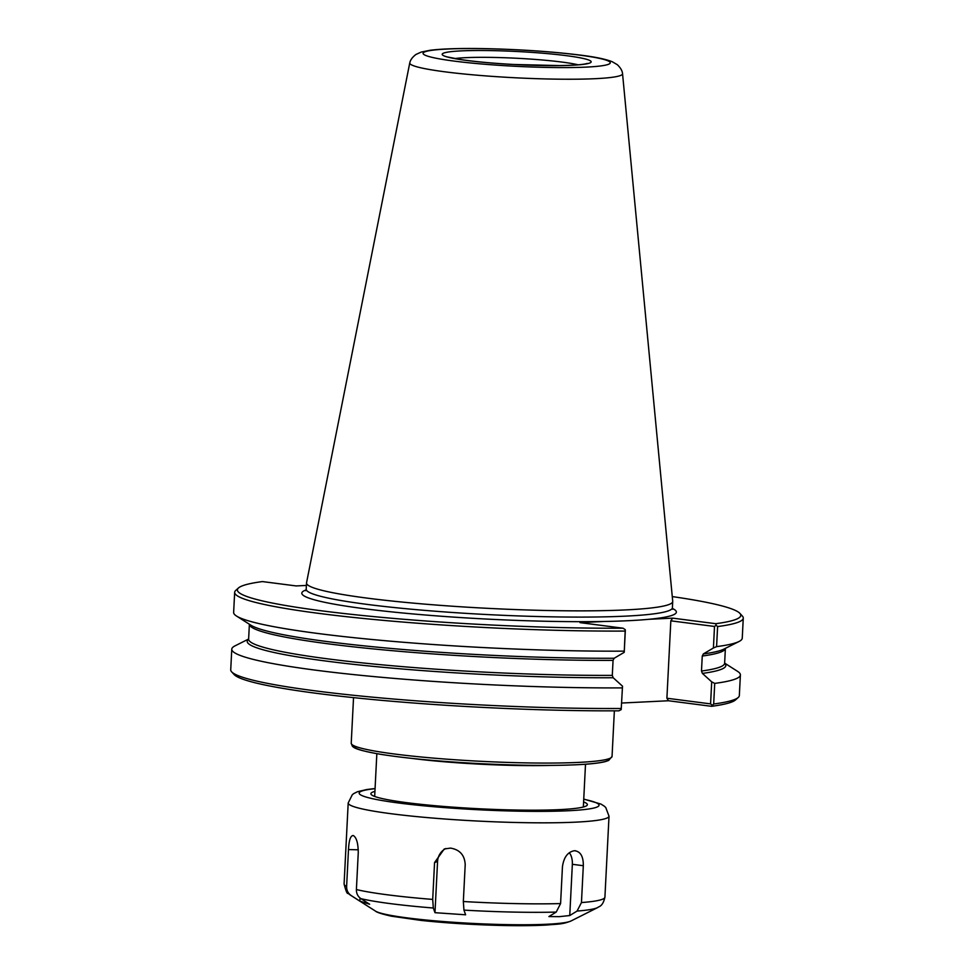 <?xml version="1.0" encoding="UTF-8"?>
<svg xmlns="http://www.w3.org/2000/svg" width="974" height="974" viewBox="0 0 974 974"><rect width="100%" height="100%" fill="white"/><g stroke="black" fill="none" stroke-linecap="round" stroke-linejoin="round"><path stroke-width="1.46" d="M712.067 705.188L710.582 703.885L666.898 698.236L668.505 700.756L711.568 706.32L713.674 703.995L714.721 683.395L711.702 681.849L710.582 703.885M666.898 698.236L670.83 620.815L714.502 626.465L713.418 647.99L703.374 653.919L702.254 656.038L701.487 671.037L702.388 673.411L711.702 681.849M621.193 709.608L622.508 686.183L621.193 709.608L618.892 710.825A252.023 22.219 -177.1 0 1 234.101 674.519L231.629 671.816A254.628 22.451 -177.1 0 1 230.728 669.771L231.775 649.183A254.628 22.451 -177.1 0 1 234.953 645.896L248.638 639.017M668.505 700.756L621.656 703.033M724.644 663.124L737.561 671.354A254.628 22.451 -177.1 0 1 740.386 674.945L739.339 695.546A254.628 22.451 -177.1 0 1 738.243 697.469L735.516 699.916A252.023 22.219 -177.1 0 1 711.568 706.32M621.132 708.488A254.628 22.451 -177.1 0 1 231.629 671.816M622.179 687.888A254.628 22.451 -177.1 0 1 362.985 675.542A254.628 22.451 -177.1 0 1 231.775 649.183M625.247 629.679L624.224 652.324L625.308 630.799L625.247 629.679L623.08 628.206A252.023 22.219 -177.1 0 1 357.263 614.959A252.023 22.219 -177.1 0 1 238.484 587.967A252.023 22.219 -177.1 0 1 262.432 581.575L296.157 585.934L306.396 585.435M672.474 608.494A187.519 16.534 -177.1 0 1 649.086 619.281A187.519 16.534 -177.1 0 1 603.637 621.485L580.017 622.63L623.08 628.206M622.508 686.183L613.194 677.746L612.293 675.372L613.06 660.372L614.18 658.254L624.224 652.324M624.042 651.143A254.628 22.451 -177.1 0 1 236.475 616.018A254.628 22.451 -177.1 0 1 233.638 612.427L234.661 592.35A254.628 22.451 -177.1 0 1 235.757 590.414L238.484 587.967M625.052 631.067A254.628 22.451 -177.1 0 1 365.859 618.709A254.628 22.451 -177.1 0 1 234.661 592.35M649.086 619.281L672.693 618.137L715.756 623.701A252.023 22.219 -177.1 0 0 739.899 613.377L742.371 616.079A254.628 22.451 -177.1 0 1 743.272 618.113A254.628 22.451 -177.1 0 1 717.607 626.562L716.121 625.259L714.502 626.465M672.267 596.587A252.023 22.219 -177.1 0 1 739.899 613.377M738.243 697.469A254.628 22.451 -177.1 0 1 713.674 703.995M713.418 647.99L716.584 646.639L717.607 626.562M743.272 618.113L742.249 638.189A254.628 22.451 -177.1 0 1 739.071 641.476A254.628 22.451 -177.1 0 1 716.584 646.639M716.121 625.259L715.756 623.701M670.83 620.815L672.693 618.137M740.386 674.945A254.628 22.451 -177.1 0 1 714.721 683.395M622.508 73.488A106.531 9.387 -177.1 0 1 622.544 73.634A106.531 9.387 -177.1 0 1 595.467 78.675A106.531 9.387 -177.1 0 1 477.333 75.217A106.531 9.387 -177.1 0 1 409.774 62.908A106.531 9.387 -177.1 0 1 409.786 62.86A106.531 9.387 -177.1 0 1 409.835 62.713M622.544 73.634A106.531 9.387 -177.1 0 1 622.544 73.683L672.717 601.311A183.331 16.156 -177.1 0 1 672.717 601.518A183.331 16.156 -177.1 0 1 626.112 609.894A183.331 16.156 -177.1 0 1 423.909 604.05A183.331 16.156 -177.1 0 1 306.518 582.963A183.331 16.156 -177.1 0 1 306.542 582.756L409.762 62.908M359.869 901.12L351.151 895.532C348.059 893.389 346.549 890.358 346.622 886.425L348.485 849.572C348.96 840.197 350.555 835.509 353.27 835.534C356.484 837.409 358.152 843.131 358.262 852.7L356.399 889.554C356.326 893.475 357.835 896.506 360.928 898.661L369.633 904.237L359.869 901.12L360.027 897.991M434.976 912.687L433.32 908.011L432.7 899.416L434.562 862.562L444.254 848.987L450.487 848.098C459.801 849.645 464.708 855.16 465.207 864.669L463.332 901.522L463.953 910.118L465.621 914.793L434.976 912.687L437.57 861.442A15.669 15.292 69.6 0 1 445.861 848.5M574.38 850.728C580.431 851.313 583.414 856.316 583.316 865.716L581.454 902.569L577.071 911.067L569.753 915.548L559.295 916.656L548.898 916.558L556.215 912.078L560.586 903.58L562.448 866.726C563.788 857.266 567.757 851.933 574.38 850.728L575.585 850.777M569.34 852.688A15.669 10.349 -82.6 0 1 572.347 864.303L569.753 915.548M583.596 801.931A108.382 9.557 -177.1 0 1 586.031 806.07A108.382 9.557 -177.1 0 1 559.819 809.613A108.382 9.557 -177.1 0 1 448.174 806.801A108.382 9.557 -177.1 0 1 372.092 795.234A108.382 9.557 -177.1 0 1 374.929 791.363M614.18 658.254A239.616 21.124 -177.1 0 1 250.866 625.186L236.475 616.018M603.637 621.485A187.519 16.534 -177.1 0 1 388.65 611.562A187.519 16.534 -177.1 0 1 306.311 589.842M739.071 641.476L723.828 649.147A239.616 21.124 -177.1 0 1 703.374 653.919M724.632 663.294A239.616 21.124 -177.1 0 1 702.388 673.411M613.194 677.746A239.616 21.124 -177.1 0 1 359.211 664.95A239.616 21.124 -177.1 0 1 248.626 639.188M612.293 675.372A238.313 21.002 -177.1 0 1 370.546 663.72A238.313 21.002 -177.1 0 1 248.626 639.127L248.626 639.297M724.619 663.404L724.632 663.245A238.313 21.002 -177.1 0 1 701.487 671.037M613.06 660.372A238.313 21.002 -177.1 0 1 371.898 648.769A238.313 21.002 -177.1 0 1 249.381 624.249L248.626 639.127M724.632 663.245L725.386 648.367A238.313 21.002 -177.1 0 1 702.254 656.038M672.717 601.518L672.401 607.752A183.331 16.156 -177.1 0 1 625.795 616.128A183.331 16.156 -177.1 0 1 423.593 610.284A183.331 16.156 -177.1 0 1 306.201 589.209L305.629 590.682M614.363 710.837L612.049 756.433A130.577 11.505 -177.1 0 1 578.848 762.386A130.577 11.505 -177.1 0 1 434.83 758.222A130.577 11.505 -177.1 0 1 351.224 743.211L353.538 697.628M609.286 758.6A127.971 11.286 -177.1 0 1 480.937 763.689A127.971 11.286 -177.1 0 1 353.757 745.658M549.969 765.418A104.462 9.204 -177.1 0 1 412.075 758.429M454.797 58.562A68.424 6.027 -177.1 0 1 465.426 57.685A68.424 6.027 -177.1 0 1 561.913 62.068A68.424 6.027 -177.1 0 1 578.191 64.808M461.092 50.892A74.657 6.587 -177.1 0 1 566.381 55.664A74.657 6.587 -177.1 0 1 572.262 65.258A74.657 6.587 -177.1 0 1 466.972 60.485A74.657 6.587 -177.1 0 1 461.092 50.892M446.896 49.053A93.735 8.267 -177.1 0 1 579.08 55.043A93.735 8.267 -177.1 0 1 586.47 67.096A93.735 8.267 -177.1 0 1 454.274 61.106A93.735 8.267 -177.1 0 1 446.896 49.053M348.485 849.572L358.286 849.791M434.562 862.562L437.57 861.442M583.316 865.716L572.347 864.303M432.7 899.416A130.577 11.505 -177.1 0 1 356.399 889.554M560.586 903.58A130.577 11.505 -177.1 0 1 463.332 901.522M570.971 921.002C562.071 924.557 557.919 923.973 546.426 925.056C532.656 925.799 515.587 925.884 495.206 925.3C468.738 924.484 444.022 922.865 421.072 920.418L391.365 916.181C382.027 914.062 376.719 912.37 375.453 911.092A99.056 8.729 -177.1 0 0 444.984 921.66A99.056 8.729 -177.1 0 0 547.023 924.241A99.056 8.729 -177.1 0 0 570.971 921.002L597.683 907.561C598.815 906.368 602.711 906.867 604.915 897.212L609.018 816.188A130.577 11.505 -177.1 0 1 575.829 822.141A130.577 11.505 -177.1 0 1 431.811 817.977A130.577 11.505 -177.1 0 1 348.193 802.966L344.09 883.99C345.904 891.088 347.219 894.193 348.022 893.328L350.25 895.021A125.354 11.055 -177.1 0 0 351.151 895.532M604.915 897.212A130.577 11.505 -177.1 0 1 581.454 902.569M346.622 886.425A130.577 11.505 -177.1 0 1 344.09 883.99M556.215 912.078A125.354 11.055 -177.1 0 1 463.953 910.118M433.32 908.011A125.354 11.055 -177.1 0 1 360.928 898.661M597.683 907.561A125.354 11.055 -177.1 0 1 577.071 911.067M583.73 799.252A120.131 10.592 -177.1 0 1 478.599 809.759A120.131 10.592 -177.1 0 1 375.075 788.672M672.401 607.752L672.827 609.286M612.049 756.433L608.64 760.463L605.682 761.498C600.775 762.825 592.91 763.811 582.075 764.468C555.606 765.966 521.687 765.698 480.316 763.665C439.225 761.485 405.744 758.332 379.884 754.193C356.447 750.029 353.806 747.837 352.284 746.047L351.224 743.211M376.841 753.669L374.673 796.44M585.508 764.237L583.341 807.008M587.237 63.432L585.971 63.785C581.575 64.771 572.773 65.368 559.551 65.587L513.663 64.479C492.625 63.31 475.117 61.691 461.152 59.621L446.579 56.796M409.798 62.86C410.31 60.047 412.343 57.259 415.886 54.495L421.206 52.06L430.143 50.271C443.207 48.663 462.504 48.14 488.047 48.7C522.101 49.564 552.782 51.683 580.102 55.08C594.797 56.869 605.524 59.085 612.269 61.739L617.321 64.698C620.56 67.803 622.301 70.785 622.532 73.634M306.518 582.963L306.201 589.209M375.453 911.092L350.25 895.021M348.193 802.966L352.332 794.674L353.927 793.481L357.507 791.716L366.748 789.537L375.075 788.514M609.018 816.188L605.755 807.507L604.282 806.155L600.897 804.049L583.743 799.094"/></g></svg>
